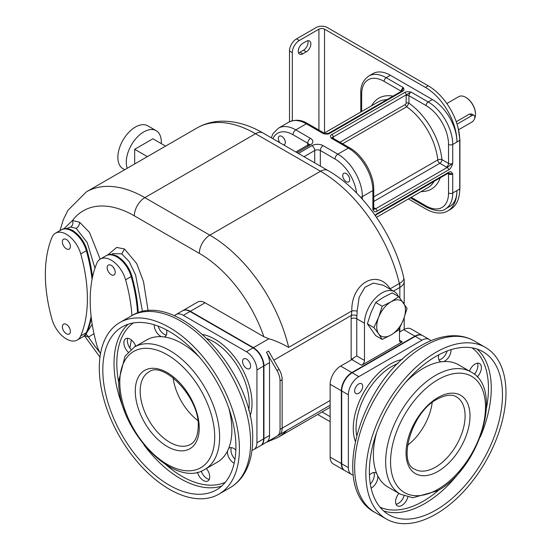 <?xml version="1.0" encoding="UTF-8"?>
<svg xmlns="http://www.w3.org/2000/svg" width="551" height="551" viewBox="0 0 551 551"><rect width="100%" height="100%" fill="white"/><g stroke="black" fill="none" stroke-linecap="round" stroke-linejoin="round"><path stroke-width="0.83" d="M131.93 315.585A138.707 80.081 -120 0 0 125.58 279.798A21.799 12.583 -120 0 0 100.31 259.06A21.799 12.583 -120 0 0 96.838 263.206A138.707 80.081 -120 0 0 96.838 345.174A21.799 12.583 -120 0 0 100.509 353.659M129.864 347.97A138.707 80.081 -120 0 0 131.269 339.871M111.212 265.368A5.696 3.292 60 0 1 114.932 270.389A5.696 3.292 60 0 1 114.057 274.956A5.696 3.292 60 0 1 111.212 274.673A5.696 3.292 60 0 1 107.486 269.653A5.696 3.292 60 0 1 108.361 265.086A5.696 3.292 60 0 1 111.212 265.368M137.578 313.092A138.707 80.081 -120 0 0 131.186 276.561A21.799 12.583 -120 0 0 105.916 255.822L100.31 259.06M138.287 312.858A138.707 80.081 -120 0 0 131.889 276.168L131.186 276.574A21.799 12.59 -120 0 0 131.186 276.561L125.58 279.798M135.023 346.669A138.707 80.081 -120 0 0 135.36 345.236A138.707 80.081 -120 0 1 135.023 346.669M131.889 276.168A21.799 12.59 -120 0 0 120.779 258.805A21.799 12.59 -120 0 0 114.25 255.03A21.799 12.59 -120 0 0 106.612 255.43L106.253 255.636M120.779 258.805L117.515 256.277L114.25 255.03M148.129 310.957L143.529 281.706L136.731 263.626L124.519 248.997L116.667 247.427L107.872 254.858M100.172 259.142L89.455 232.37L79.681 222.301A4.952 2.858 -60 0 1 76.183 228.369L70.762 227.019L66.595 228.575M390.542 289.447L390.129 288.82C377.221 268.427 351.021 283.545 351.841 310.922L288.669 347.392C281.203 343.19 274.598 340.318 268.86 338.775L263.888 336.737L205.089 302.788L190.377 311.287A14.863 8.582 -120 0 0 182.946 310.55A14.863 8.582 -120 0 0 182.774 310.654M182.946 310.55L197.657 302.058A14.863 8.582 60 0 1 205.089 302.788M84.654 335.642L88.518 337.074L93.966 333.644M92.54 277.091A138.707 80.081 -120 0 0 87.051 250.299A21.799 12.59 -120 0 0 76.059 233.025L72.677 230.394L69.302 229.126A21.799 12.59 -120 0 0 61.781 229.56L61.423 229.767M92.065 279.412A138.707 80.081 -120 0 0 86.349 250.691A21.799 12.59 -120 0 0 86.349 250.691A21.799 12.583 -120 0 0 61.078 229.953L55.479 233.19A21.799 12.583 -120 0 0 52.001 237.336A138.707 80.081 -120 0 0 52.001 319.298A21.799 12.583 -120 0 0 77.271 340.043A21.799 12.583 -120 0 0 80.742 335.896A138.707 80.081 -120 0 0 80.742 253.928A21.799 12.583 -120 0 0 55.479 233.19M76.059 233.025A21.799 12.59 -120 0 0 69.302 229.126M82.753 336.875A21.799 12.59 -120 0 0 82.877 336.806A21.799 12.59 -120 0 0 86.349 332.659A138.707 80.081 -120 0 0 91.122 316.453A138.707 80.081 -120 0 1 86.349 332.659L80.742 335.896M87.051 332.26L86.349 332.659A21.799 12.583 -120 0 1 82.877 336.806L83.58 336.399A21.799 12.59 -120 0 0 87.051 332.26A138.707 80.081 -120 0 0 91.349 318.375M66.375 333.741A5.696 3.292 -120 0 0 69.219 334.023A5.696 3.292 -120 0 0 70.094 329.464A5.696 3.292 -120 0 0 66.375 324.443A5.696 3.292 -120 0 0 63.523 324.16A5.696 3.292 -120 0 0 62.656 328.72A5.696 3.292 -120 0 0 66.375 333.741M66.375 239.499A5.696 3.292 60 0 1 70.094 244.52A5.696 3.292 60 0 1 69.219 249.086A5.696 3.292 60 0 1 66.375 248.804A5.696 3.292 60 0 1 62.656 243.783A5.696 3.292 60 0 1 63.523 239.217A5.696 3.292 60 0 1 66.375 239.499M68.668 326.591A5.696 3.292 -120 0 0 69.688 328.362M69.688 243.418A5.696 3.292 60 0 1 68.668 241.648M79.681 222.301L72.512 220.483L63.957 228.727M260.678 445.594A14.863 8.582 -120 0 0 260.857 445.497L330.139 405.233M399.496 332.115L403.697 329.691A14.863 8.582 -60 0 1 411.129 328.954L422.335 335.428A14.863 8.582 120 0 0 414.91 336.158L351.855 372.566A14.863 8.582 120 0 0 341.344 390.762L341.344 463.57A14.863 8.582 120 0 0 344.423 470.375A14.863 8.582 120 0 0 344.602 470.471M344.423 470.375L333.217 463.901A14.863 8.582 -60 0 1 330.139 457.096L330.139 384.295A14.863 8.582 -60 0 1 340.649 366.091L351.855 359.617A3.96 2.287 120 0 0 353.708 357.744L356.759 355.98L364.466 360.43A3.96 2.287 -60 0 1 361.663 365.285L402.299 341.827A3.96 2.287 -60 0 1 400.315 342.019A3.96 2.287 -60 0 1 399.496 340.208L399.496 328.437M353.274 475.052A14.863 8.582 -60 0 1 351.428 474.418A14.863 8.582 -60 0 1 348.356 467.613L348.356 394.812A14.863 8.582 -60 0 1 358.859 376.608L421.914 340.208L415.254 336.365A14.863 8.582 -60 0 1 422.686 335.628L429.346 339.471A14.863 8.582 -60 0 1 430.813 340.752M415.254 336.365L352.206 372.765A14.863 8.582 -60 0 0 341.696 390.969L341.696 463.77A14.863 8.582 -60 0 0 344.774 470.575L351.428 474.418M421.914 340.208A14.863 8.582 -60 0 1 429.346 339.471M362.71 386.313A5.696 3.292 -60 0 1 360.223 392.043A5.696 3.292 -60 0 1 355.836 393.572A5.696 3.292 -60 0 1 354.651 390.962A5.696 3.292 -60 0 1 357.144 385.232A5.696 3.292 -60 0 1 361.532 383.703A5.696 3.292 -60 0 1 362.71 386.313M477.442 363.178A8.919 5.145 -60 0 1 474.308 374.274M447.137 351.008A8.919 5.145 -60 0 1 445.718 354.334A8.919 5.145 -60 0 1 438.913 359.872M373.881 472.503A8.919 5.145 -60 0 1 370.32 484.053M404.055 495.955A8.919 5.145 -60 0 1 402.822 498.676A8.919 5.145 -60 0 1 396.017 504.22M435.924 352.337A99.077 57.201 120 0 0 371.202 439.643A99.077 57.201 120 0 0 386.389 519.035A99.077 57.201 120 0 0 435.924 514.131A99.077 57.201 -60 0 0 500.645 426.825A99.077 57.201 -60 0 0 485.459 347.433A99.077 57.201 -60 0 0 435.924 352.337M435.924 356.387A94.125 54.342 -60 0 1 482.986 351.724A94.125 54.342 -60 0 1 497.408 427.142A94.125 54.342 -60 0 1 435.924 510.081A94.125 54.342 120 0 1 388.861 514.744A94.125 54.342 120 0 1 374.439 439.326A94.125 54.342 120 0 1 435.924 356.387M407.823 497.078A8.919 5.145 -60 0 1 406.321 500.701A8.919 5.145 -60 0 1 397.409 505.846A8.919 5.145 -60 0 1 397.409 495.556A8.919 5.145 -60 0 1 398.924 493.386M469.514 371.119A8.919 5.145 -60 0 1 475.093 364.011A8.919 5.145 -60 0 1 479.549 363.57A8.919 5.145 -60 0 1 477.166 376.974M376.553 432.776A70.59 40.753 120 0 0 376.684 473.44A70.59 40.753 120 0 0 377.745 475.795A70.59 40.753 120 0 0 388.021 487.091L400.281 494.164A70.59 40.753 120 0 1 389.461 437.597A70.59 40.753 120 0 1 435.572 375.396A70.59 40.753 -60 0 1 470.871 371.897L458.611 364.817A70.59 40.753 120 0 0 443.693 361.573A70.59 40.753 120 0 0 441.124 361.828A8.919 5.145 -60 0 1 440.304 361.504A8.919 5.145 -60 0 1 438.816 354.789M451.049 349.665A8.919 5.145 -60 0 1 449.217 356.352A8.919 5.145 -60 0 1 443.693 361.573M441.124 361.828A70.59 40.753 120 0 0 423.313 368.316A70.59 40.753 120 0 0 405.846 382.05M369.432 474.962A8.919 5.145 -60 0 1 371.532 473.337A8.919 5.145 -60 0 1 375.996 472.889A8.919 5.145 -60 0 1 376.684 473.44M377.745 475.795A8.919 5.145 -60 0 1 371.532 487.897A8.919 5.145 -60 0 1 371.112 488.124M432.177 402.581A41.759 24.113 -60 0 1 407.506 445.318M398.311 296.376A24.767 14.298 120 0 0 394.364 291.658A24.767 14.298 120 0 0 375.279 298.291A24.767 14.298 120 0 0 364.466 323.217L364.466 360.43M353.067 358.605A3.96 2.287 0 0 0 351.152 359.218L351.152 318.767A3.96 2.287 180 0 1 356.759 318.767L356.759 355.98M268.578 441.041A14.863 8.582 60 0 1 268.564 441.048L276.967 436.192A14.863 8.582 -120 0 0 280.046 429.394L280.046 380.851A14.863 8.582 -120 0 0 276.967 370.499L266.464 352.296A14.863 8.582 60 0 1 269.535 362.654L263.936 365.892A14.863 8.582 -120 0 0 253.426 347.688L190.377 311.287M276.967 436.192L279.068 434.98A14.863 8.582 -120 0 0 282.146 428.175L282.146 379.639A14.863 8.582 -120 0 0 279.068 369.287L268.564 351.083L266.464 352.296M260.857 445.497A14.863 8.582 -120 0 0 263.936 438.692L269.535 435.455A14.863 8.582 60 0 1 266.464 442.26M394.364 291.658L383.255 285.246L373.268 283.09L364.914 287.291L359.142 297.264L357.158 311.053A3.96 0.682 -178.5 0 0 351.841 310.922L351.352 315.42A3.96 1.949 -173.6 0 1 356.924 315.881A24.767 14.298 120 0 0 356.759 318.767L364.466 323.217M263.936 438.692L263.936 365.892M269.535 435.455L269.535 362.654M183.366 315.33L246.421 351.731L253.074 347.888L190.026 311.487A14.863 8.582 60 0 0 182.595 310.75L175.941 314.593A14.863 8.582 60 0 1 183.366 315.33L190.026 311.487M246.421 351.731A14.863 8.582 60 0 1 256.931 369.935L256.931 442.742L263.585 438.899A14.863 8.582 60 0 1 260.506 445.697L253.853 449.54A14.863 8.582 60 0 1 252.007 450.174M263.585 438.899L263.585 366.091A14.863 8.582 60 0 0 253.074 347.888M256.931 442.742A14.863 8.582 60 0 1 253.853 449.54M174.467 315.875A14.863 8.582 60 0 1 175.941 314.593M246.6 368.412A5.696 3.292 60 0 1 242.874 363.398A5.696 3.292 60 0 1 243.749 358.832A5.696 3.292 60 0 1 246.6 359.114A5.696 3.292 60 0 1 250.319 364.135A5.696 3.292 60 0 1 249.445 368.695A5.696 3.292 60 0 1 246.6 368.412M166.374 334.994A8.919 5.145 60 0 1 158.151 326.137M130.973 349.396A8.919 5.145 60 0 1 129.23 346.972A8.919 5.145 60 0 1 127.839 338.307M209.27 479.342A8.919 5.145 60 0 1 201.225 471.084M234.96 459.176A8.919 5.145 60 0 1 232.791 456.29A8.919 5.145 60 0 1 231.399 447.626M99.304 367.91A99.077 57.201 -120 0 0 142.551 467.62A99.077 57.201 -120 0 0 218.892 494.157A99.077 57.201 -120 0 0 239.416 448.803A99.077 57.201 60 0 0 196.17 349.1A99.077 57.201 60 0 0 119.822 322.555A99.077 57.201 60 0 0 99.304 367.91M102.803 369.935A94.125 54.342 60 0 1 122.294 326.846A94.125 54.342 60 0 1 194.827 352.061A94.125 54.342 60 0 1 235.911 446.785A94.125 54.342 -120 0 1 216.419 489.873A94.125 54.342 -120 0 1 143.887 464.651A94.125 54.342 -120 0 1 102.803 369.935M234.168 463.246A8.919 5.145 60 0 1 229.292 458.315A8.919 5.145 60 0 1 227.535 450.918A70.59 40.753 -120 0 0 228.596 448.562A8.919 5.145 60 0 1 229.292 448.018A8.919 5.145 60 0 1 235.849 450.084M228.596 448.562A70.59 40.753 -120 0 0 231.881 429.897A70.59 40.753 -120 0 0 228.727 407.905M199.434 357.172A70.59 40.753 -120 0 0 164.157 336.95A70.59 40.753 -120 0 0 161.588 336.695A8.919 5.145 60 0 1 154.218 325.262A8.919 5.145 60 0 1 154.232 324.787M166.464 329.911A8.919 5.145 60 0 1 166.822 332.549A8.919 5.145 60 0 1 164.976 336.627A8.919 5.145 60 0 1 164.157 336.95M161.588 336.695A70.59 40.753 -120 0 0 146.669 339.946L134.41 347.02A70.59 40.753 60 0 1 188.807 365.933A70.59 40.753 60 0 1 219.622 436.977A70.59 40.753 -120 0 1 205.006 469.294C173.751 489.901 116.888 428.382 118.775 380.755L125.029 356.132L134.41 347.02M128.114 352.096A8.919 5.145 60 0 1 125.731 348.99A8.919 5.145 60 0 1 125.731 338.693A8.919 5.145 60 0 1 134.644 343.845A8.919 5.145 60 0 1 135.766 346.242M206.356 468.508A8.919 5.145 60 0 1 209.717 476.89A8.919 5.145 60 0 1 207.872 480.975A8.919 5.145 60 0 1 197.458 472.207M205.006 469.294L217.266 462.213A70.59 40.753 -120 0 0 227.535 450.918M173.104 377.71A41.759 24.113 -120 0 0 197.775 420.441M393.435 291.121L399.847 287.422A14.863 8.582 180 0 0 404.2 281.354A14.863 14.863 0 0 0 403.8 277.938A14.863 5.6 166.7 0 1 399.358 283.49L390.129 288.82A3.96 2.149 -30.7 0 0 389.908 289.082M357.158 311.053L356.924 315.881M147.379 156.629L134.678 149.293L152.896 138.776L165.589 146.111M134.678 149.293L134.678 163.957M161.25 143.604A24.767 14.298 120 0 0 161.298 142.013A24.767 14.298 120 0 0 156.174 130.677A24.767 14.298 120 0 0 137.082 137.309A24.767 14.298 120 0 0 126.275 162.235A24.767 14.298 120 0 0 127.226 168.262M124.705 169.715L122.997 168.723A24.767 14.298 -60 0 1 117.866 157.386A24.767 14.298 -60 0 1 128.679 132.46A24.767 14.298 -60 0 1 147.764 125.821L156.174 130.677M390.383 75.28L386.182 77.705A34.679 20.022 -120 0 0 368.846 75.99L373.048 73.558A34.679 20.022 60 0 1 390.383 75.28L432.418 99.545A34.679 20.022 60 0 1 456.937 142.013A44.583 25.739 -120 0 0 425.413 87.409L324.532 29.169A3.96 2.287 180 0 0 318.926 29.169L299.31 40.492A9.904 5.724 120 0 0 292.305 52.627L292.305 120.724M356.545 192.988A30.711 17.735 -120 0 0 335.042 159.005A3.96 2.287 -60 0 1 337.846 154.149L348.356 148.081A34.679 20.022 60 0 1 372.875 190.55L372.875 209.559L375.617 208.788L447.192 167.463A1.984 1.143 60 0 1 448.59 169.887C450.153 169.247 451.538 167.098 452.736 163.454A2.975 1.715 180 0 1 448.535 163.454L448.535 144.445A31.703 18.307 -120 0 0 426.116 105.613L408.952 95.702A2.975 1.715 -60 0 1 411.053 92.065C407.83 91.494 405.75 91.618 404.82 92.423L331.819 134.575C330.414 135.112 330.207 136.311 331.185 138.17A2.975 1.715 -60 0 1 332.673 138.025L349.837 147.937A2.975 1.715 120 0 0 348.356 148.081L331.185 138.17L333.217 136.999A1.984 1.143 -120 0 0 331.819 134.575M325.014 133.604A2.975 1.715 120 0 0 324.966 133.576A2.975 1.715 120 0 0 323.485 133.721C326.709 134.292 328.789 134.168 329.718 133.363L402.719 91.211C404.124 90.674 404.331 89.476 403.346 87.616A2.975 1.715 120 0 0 401.245 91.252L384.081 81.341A31.703 18.307 -120 0 0 361.663 94.29A2.975 1.715 180 0 1 360.795 93.078L360.795 112.011M408.401 198.932L425.413 208.753A44.583 25.739 -120 0 0 447.708 210.964A44.583 25.739 -120 0 0 456.937 190.55A34.679 20.022 60 0 1 449.761 206.425L445.552 208.857A34.679 20.022 -120 0 0 452.736 192.981L452.736 173.971C451.538 171.705 450.153 171.161 448.59 172.318L377.015 213.643L375.148 215.31M402.016 90.901L403.346 87.616L386.182 77.705A2.975 1.715 -60 0 0 384.081 81.341M323.485 133.721L325.056 133.611L307.802 123.665A2.975 1.715 120 0 0 306.322 123.817L295.811 129.878A34.679 20.022 -120 0 0 278.469 128.163L288.979 122.095A34.679 20.022 60 0 1 306.322 123.817L323.485 133.721M325.056 133.611L328.727 133.259A1.984 1.143 60 0 1 329.718 133.363M328.727 133.259L401.727 91.115A1.984 1.143 60 0 1 402.719 91.211M283.675 144.947A4.952 2.858 -120 0 0 284.302 144.734A4.952 2.858 -120 0 0 285.328 142.468A4.952 2.858 -120 0 0 283.166 137.481A4.952 2.858 -120 0 0 279.35 136.152A4.952 2.858 -120 0 0 278.324 138.418A4.952 2.858 -120 0 0 279.977 142.812M346.221 173.579A4.952 2.858 -120 0 0 343.748 173.331A4.952 2.858 -120 0 0 342.991 177.305A4.952 2.858 -120 0 0 346.221 181.672A4.952 2.858 -120 0 0 348.7 181.913A4.952 2.858 -120 0 0 349.458 177.945A4.952 2.858 -120 0 0 346.221 173.579M432.418 99.545L428.217 101.969L411.053 92.065L406.218 94.855A1.984 1.143 -120 0 0 404.82 92.423M447.708 210.964L450.511 209.346A44.583 25.739 -120 0 0 459.741 188.931L459.741 140.395A44.583 25.739 -120 0 0 428.217 85.791L327.335 27.55A7.928 4.573 180 0 0 316.129 27.55L296.514 38.873A9.904 5.724 -60 0 0 289.502 51.009L289.502 121.805M360.574 197.21A3.96 2.287 0 0 0 362.365 196.617L372.875 190.55A2.975 1.715 180 0 0 373.743 189.337L373.743 208.347A2.975 1.715 180 0 1 372.875 209.559C374.074 211.825 375.451 212.376 377.015 211.212L448.59 169.887M306.322 51.822L302.816 53.84A6.44 3.719 120 0 1 299.592 54.156A6.44 3.719 120 0 1 298.608 48.998A6.44 3.719 120 0 1 302.816 43.322L306.322 41.304A6.44 3.719 120 0 1 309.538 40.981A6.44 3.719 120 0 1 310.523 46.146A6.44 3.719 120 0 1 306.322 51.822L303.518 50.203A6.44 3.719 120 0 0 307.816 40.733M303.518 50.203L300.013 52.221A6.44 3.719 120 0 1 298.518 52.793M446.813 103.533L458.763 96.632A13.871 8.01 60 0 1 465.698 97.32L465.698 97.32A13.871 8.01 60 0 1 475.506 114.312A13.871 8.01 60 0 1 474.556 118.63M457.061 124.147L472 115.524A3.96 2.287 -60 0 1 473.984 115.324L471.684 113.995L469.493 114.071L456.249 121.723M466.05 97.527L465.698 97.32L466.05 97.527A13.376 7.721 60 0 1 475.506 113.905A13.376 7.721 60 0 1 475.506 114.105M473.984 115.324A3.96 2.287 -60 0 1 474.59 118.499A3.96 2.287 -60 0 1 472 121.991L458.604 129.733M448.59 172.318A1.984 1.143 -120 0 1 448.183 173.221L376.608 214.546A1.984 1.143 -120 0 0 377.015 213.643M411.198 197.313L426.116 205.922A31.703 18.307 -120 0 0 448.535 192.981L448.535 173.971A2.975 1.715 0 0 0 452.736 173.971L448.183 173.221M406.149 95.702A1.984 1.143 0 0 1 408.952 95.702L408.952 103.216A52.51 30.319 60 0 1 441.95 159.652A2.975 1.495 -5.8 0 0 437.763 159.955A49.535 28.604 -120 0 0 406.7 106.763L408.952 103.216A1.984 1.143 0 0 0 406.149 103.216L406.149 95.702A4.952 2.858 -60 0 1 406.218 94.855L333.217 136.999A4.952 2.858 -60 0 1 333.293 137.771L333.293 138.384M373.743 196.921L437.763 159.955A2.975 1.715 -120 0 0 439.85 163.289A2.975 1.715 -60 0 0 441.95 159.652L448.535 163.454A2.975 1.715 -60 0 1 446.434 167.091A5.944 3.43 180 0 0 447.192 167.463L452.736 163.454L452.736 144.445A34.679 20.022 -120 0 0 428.217 101.969A2.975 1.715 -60 0 0 426.116 105.613M373.778 208.609A2.975 1.715 120 0 0 374.976 208.347A5.944 3.43 180 0 1 375.617 208.788A1.984 1.143 60 0 1 377.015 211.212M348.328 175.604A4.952 2.858 -120 0 0 349.024 176.816M283.93 138.418A4.952 2.858 -120 0 0 284.626 139.637M382.201 339.388L378.647 333.837A20.311 11.729 -60 0 0 391.086 334.946A20.311 11.729 -60 0 0 403.525 319.477L398.786 329.815L391.086 334.946L382.201 339.388L375.686 335.628L367.393 323.83L370.94 312.803L375.686 302.465L383.379 297.333L392.271 292.891L398.786 296.652L407.072 308.443L403.525 319.477A20.311 11.729 120 0 0 403.525 302.892A20.311 11.729 120 0 0 391.086 301.783L398.786 296.652M373.909 327.597L378.647 317.252A20.311 11.729 120 0 0 378.647 333.837L373.909 327.597L367.393 323.83M382.201 306.225L391.086 301.783A20.311 11.729 120 0 0 378.647 317.252L382.201 306.225L375.686 302.465M114.525 269.287A5.696 3.292 60 0 1 113.499 267.517M142.564 311.728L135.594 274.949L129.134 261.511L121.716 253.853L112.914 253.605L111.454 254.445M124.519 248.997L121.716 253.853M94.965 268.206L87.216 242.571L76.183 228.369M263.888 336.737A102.045 58.916 -120 0 0 199.324 253.357L134.327 215.827A102.045 58.916 -120 0 0 72.512 220.483C73.366 223.341 72.787 225.524 70.762 227.019M85.804 334.429A4.952 4.002 74.8 0 1 88.518 337.074A102.045 58.916 -120 0 0 99.752 352.323M87.051 250.299L80.742 253.928M87.072 332.212L92.196 324.257M134.327 215.827A14.863 8.582 -60 0 1 144.837 197.63A116.908 67.498 -120 0 0 86.383 191.838L197.072 127.935A116.908 67.498 60 0 1 255.526 133.721L320.524 171.251L209.835 235.153L144.837 197.63L255.526 133.721A14.863 8.582 120 0 1 262.958 132.984L327.955 170.514A14.863 8.582 120 0 0 320.524 171.251A116.908 67.498 60 0 1 399.358 283.49A14.863 8.582 60 0 1 399.847 287.422L399.847 297.981M266.498 442.239L277.952 437.439A116.908 67.498 -120 0 0 287.257 429.994M322.046 411.983L330.139 416.652M414.91 336.158L403.697 329.691M340.649 366.091L351.855 372.566M351.855 359.617L361.663 365.285M402.299 341.827L399.496 340.208M330.139 457.096L341.344 463.57M341.344 390.762L330.139 384.295M348.356 467.613L341.696 463.77M348.356 394.812L341.696 390.969M358.859 376.608L352.206 372.765M402.347 359.452A52.51 30.319 120 0 0 353.26 428.382A52.51 30.319 120 0 0 355.237 441.048M398.036 363.522A50.527 29.175 120 0 0 356.056 428.382A50.527 29.175 120 0 0 356.607 435.276M375.176 512.568A99.077 57.201 120 0 1 359.989 433.176A99.077 57.201 120 0 1 424.718 345.87A99.077 57.201 -60 0 1 474.253 340.959C468.591 337.729 462.351 335.986 455.532 335.745C444.409 335.469 432.983 338.727 421.246 345.525C362.324 376.739 327.26 487.849 375.176 512.568L386.389 519.035M477.042 349.065A94.125 54.342 -60 0 1 480.314 436.895M461.29 469.845A94.125 54.342 -60 0 1 424.718 503.614A94.125 54.342 120 0 1 383.592 510.929M379.97 507.147A92.141 53.199 120 0 0 423.313 501.19A92.141 53.199 -60 0 0 439.347 489.619M471.952 347.819A92.141 53.199 -60 0 1 486.464 408.009M438.024 379.639A67.126 38.756 -60 0 1 485.486 407.044A67.126 38.756 -60 0 1 438.024 489.254A67.126 38.756 120 0 1 390.563 461.848A67.126 38.756 120 0 1 438.024 379.639M438.024 397.519A45.23 26.111 -60 0 1 470.003 415.984A45.23 26.111 -60 0 1 438.024 471.374A45.23 26.111 120 0 1 406.046 452.915A45.23 26.111 120 0 1 438.024 397.519M456.455 396.865A41.759 24.113 -60 0 1 462.854 430.331A41.759 24.113 -60 0 1 435.572 467.131A41.759 24.113 120 0 1 414.696 469.197C397.56 462.957 411.356 411.955 437.308 399.11C449.409 392.808 454.706 395.77 456.455 396.865M273.819 360.182L351.352 315.42A28.735 16.585 120 0 0 351.152 318.767M399.847 327.742L399.847 331.916M280.046 429.394L330.139 400.474M253.426 347.688L268.86 338.775M256.931 369.935L263.585 366.091M250.044 416.17A52.51 30.319 -120 0 0 214.897 339.196A52.51 30.319 -120 0 0 202.933 334.574M248.673 410.399A50.527 29.175 -120 0 0 213.492 341.62A50.527 29.175 -120 0 0 207.245 338.651M230.104 487.69C235.704 484.425 240.312 479.921 243.921 474.177C249.761 464.665 252.675 453.108 252.654 439.505C255.079 372.862 176.396 286.947 131.028 316.088A99.077 57.201 60 0 1 207.376 342.626A99.077 57.201 60 0 1 250.622 442.336A99.077 57.201 -120 0 1 230.104 487.69L218.892 494.157M124.967 412.024A94.125 54.342 -120 0 1 114.016 363.46A94.125 54.342 60 0 1 128.238 324.195M143.99 444.974A94.125 54.342 -120 0 0 221.688 486.058M133.328 322.941A92.141 53.199 60 0 0 116.812 363.46A92.141 53.199 -120 0 0 118.816 383.131M165.934 464.741A92.141 53.199 -120 0 0 225.318 482.27M119.794 382.167A67.126 38.756 60 0 1 167.256 354.768A67.126 38.756 60 0 1 214.718 436.977A67.126 38.756 -120 0 1 167.256 464.376A67.126 38.756 -120 0 1 119.794 382.167M135.277 391.107A45.23 26.111 60 0 1 167.256 372.641A45.23 26.111 60 0 1 199.235 428.037A45.23 26.111 -120 0 1 167.256 446.503A45.23 26.111 -120 0 1 135.277 391.107M140.181 391.107A41.759 24.113 60 0 1 148.825 371.994C162.8 360.271 200.068 397.726 198.222 426.619C197.651 440.097 192.506 443.314 190.591 444.32A41.759 24.113 -120 0 1 158.406 433.134A41.759 24.113 -120 0 1 140.181 391.107M276.967 370.499L279.068 369.287M280.046 380.851L282.146 379.639M288.669 347.392A116.908 67.498 -120 0 0 209.835 235.153A14.863 8.582 -60 0 0 199.324 253.357M399.847 283.2L399.847 287.422M314.724 162.876L314.724 150.506L304.014 156.691M320.331 166.113L320.331 150.506A3.96 2.287 0 0 0 314.724 150.506A3.96 2.287 -120 0 0 311.921 145.657L298.415 153.453M362.365 199.186L362.365 196.617A34.679 20.022 -120 0 0 337.846 154.149L323.134 145.657A7.928 4.573 0 0 0 311.921 145.657M295.853 151.98L308.539 144.651A3.96 2.287 60 0 1 310.523 144.844L297.01 152.648M310.523 144.844A7.928 4.573 0 0 0 310.523 138.377L295.811 129.878A3.96 2.287 -60 0 0 293.008 134.733A30.711 17.735 -120 0 0 272.903 138.728M324.532 132.949L324.532 29.169M308.822 144.465A3.96 2.287 0 0 0 307.72 143.226L293.008 134.733M310.523 138.377A3.96 2.287 -60 0 0 307.72 143.226L307.72 146.463M335.042 159.005L320.331 150.506A3.96 2.287 -60 0 1 323.134 145.657M332.866 138.136A1.984 1.143 180 0 1 333.293 137.771M339.967 142.234L405.446 104.435L406.149 103.216M448.535 144.445A2.975 1.715 0 0 0 452.736 144.445L459.741 140.395M459.741 188.931L452.736 192.981A2.975 1.715 0 0 1 448.535 192.981M425.413 87.409L428.217 85.791M292.305 52.627L289.502 51.009M299.31 40.492L296.514 38.873M318.926 130.091L318.926 29.169M459.741 140.161A2.975 1.715 180 0 0 459.913 139.589L459.913 188.125A2.975 1.715 180 0 1 459.741 188.697M472 115.524L469.493 114.071M302.816 53.84L300.013 52.221M426.116 205.922A2.975 1.715 120 0 0 426.729 207.286C435.889 211.357 442.164 211.88 445.552 208.857M447.715 173.496L448.535 173.971A2.975 1.715 120 0 0 448.369 173.124M440.221 177.821A52.51 30.319 60 0 1 421.157 191.562M376.547 217.321L427.769 187.746A49.535 28.604 -120 0 0 434.147 181.327M373.743 207.637L374.976 208.347M342.619 143.763L406.7 106.763A1.984 1.143 60 0 1 405.446 104.435M446.434 167.091L439.85 163.289L373.743 201.452M361.663 94.29L361.663 111.509M371.622 105.758A52.51 30.319 60 0 1 393.049 96.122M386.981 99.628A49.535 28.604 -120 0 0 378.227 101.949L324.208 133.135M82.877 336.806L77.271 340.043M60.011 230.573L63.241 219.89L67.821 210.454L86.383 191.838M99.972 357.117L84.455 335.807M277.952 437.439L330.139 407.306M317.693 414.49L330.139 421.68M474.253 340.959L485.459 347.433M400.281 494.164L412.857 497.739L437.308 490.845C479.501 468.667 504.344 388.655 470.871 371.897M131.028 316.088L119.822 322.555M404.2 281.354L404.2 303.863M404.2 317.686L404.2 329.415M403.8 277.938C393.944 234.919 362.675 190.15 327.955 170.514M197.072 127.935C204.772 123.555 213.182 121.303 222.308 121.172C235.835 121.137 249.389 125.077 262.958 132.984M368.846 75.99C363.178 80.033 360.492 85.729 360.795 93.078M288.979 122.095C295.315 119.209 301.59 119.732 307.802 123.665M278.469 128.163L273.096 133.542L271.237 137.764M308.539 144.651L309.021 144.286L308.884 144.844M373.743 189.337C373.998 174.509 362.806 155.127 349.837 147.937M332.708 138.576L332.673 138.025M459.913 188.125L459.562 192.733M459.913 139.589L458.184 128.204M475.506 113.905L475.506 114.312M410.33 197.816L426.729 207.286M375.376 215.634L376.608 214.546M373.743 208.347L373.847 208.767L373.488 208.498"/></g></svg>
